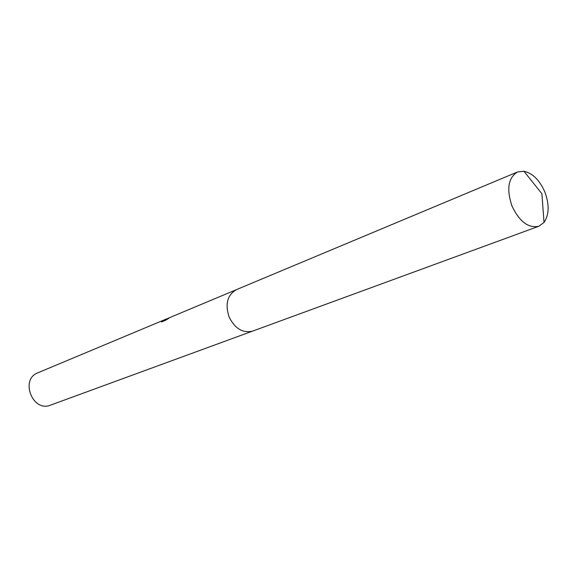 <?xml version="1.0" encoding="UTF-8"?>
<svg xmlns="http://www.w3.org/2000/svg" width="577" height="577" viewBox="0 0 577 577"><rect width="100%" height="100%" fill="white"/><g stroke="black" fill="none" stroke-linecap="round" stroke-linejoin="round"><path stroke-width="0.87" d="M168.167 318.252L169.991 317.538M38.003 372.749L37.837 372.814C19.69 379.406 32.73 412.649 50.524 405.141L252.228 331.248M171.989 316.65L164.863 320.004L168.441 318.511L165.88 320.141L161.481 321.98L161.841 321.209L167.359 318.605M162.058 321.735L161.841 321.209M165.058 320.48L164.863 320.004M544.861 192.026C539.639 180.154 532.665 173.23 523.938 171.254L517.54 171.96C508.2 177.716 506.346 189.068 511.979 206.018C519.451 221.669 528.402 228.413 538.831 226.249L544.01 222.426C549.203 214.752 549.484 204.619 544.861 192.026M517.54 171.96L236.476 289.632C227.403 294.84 224.929 303.92 229.055 316.874C234.947 328.695 242.838 333.427 252.733 331.075L538.831 226.249M168.455 318.129L168.001 318.316M235.986 289.849L171.802 316.723M166.832 318.807L37.837 372.814M544.01 222.426L541.897 193.728L523.938 171.254"/></g></svg>

